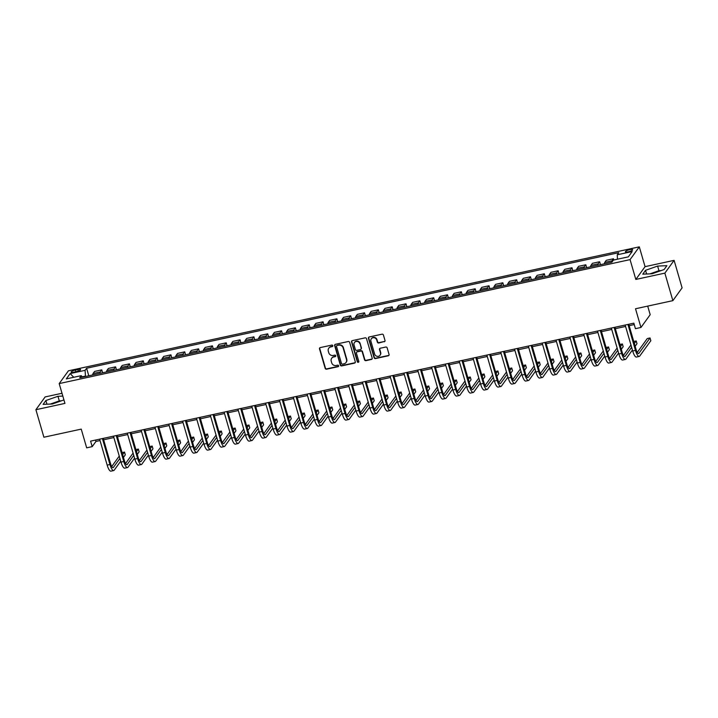 <?xml version="1.0" encoding="UTF-8"?>
<svg xmlns="http://www.w3.org/2000/svg" width="718" height="718" viewBox="0 0 718 718"><rect width="100%" height="100%" fill="white"/><g stroke="black" fill="none" stroke-linecap="round" stroke-linejoin="round"><path stroke-width="1.08" d="M332.802 345.672A0.808 0.754 -144.1 0 0 331.824 345.08L320.282 347.584A1.158 1.077 -144.1 0 0 319.51 348.903L325.164 368.352A1.158 1.077 -144.1 0 0 326.564 369.196L338.097 366.692A0.808 0.754 -144.1 0 0 338.636 365.767A0.808 0.754 -144.1 0 0 337.657 365.175L336.168 365.498A3.698 3.455 -144.1 0 1 331.689 362.796L331.213 361.181A3.698 3.455 -144.1 0 1 333.69 356.963L335.18 356.64A0.808 0.754 -144.1 0 0 335.719 355.724A0.808 0.754 -144.1 0 0 334.741 355.132L333.251 355.455A3.698 3.455 -144.1 0 1 328.772 352.753L328.297 351.129A3.698 3.455 -144.1 0 1 330.765 346.92L332.263 346.597A0.808 0.754 -144.1 0 0 332.802 345.672M656.037 272.364A9.19 2.136 -16.2 0 0 651.89 273.782M629.83 249.631A3.769 0.871 -16.2 0 0 625.414 251.785A3.769 0.871 -16.2 0 0 628.232 251.839A3.769 0.871 -16.2 0 0 632.657 249.684A3.769 0.871 -16.2 0 0 629.83 249.631M52.243 403.992A9.19 2.136 163.8 0 1 56.39 402.583M384.238 341.795A1.158 1.077 -144.1 0 0 385.01 340.485L383.421 335.028A1.158 1.077 -144.1 0 0 382.021 334.184L369.205 336.966A1.158 1.077 -144.1 0 0 368.433 338.277L374.087 357.726A1.158 1.077 -144.1 0 0 375.487 358.569L388.294 355.787A1.158 1.077 -144.1 0 0 389.066 354.477L387.155 347.88A1.158 1.077 -144.1 0 0 385.754 347.036L380.271 348.23A1.158 1.077 -144.1 0 0 379.499 349.549L380.45 352.816A3.096 2.881 -144.1 0 1 377.076 356.325A3.096 2.881 -144.1 0 1 374.643 354.073L370.919 341.274A3.096 2.881 -144.1 0 1 374.293 337.756A3.096 2.881 -144.1 0 1 376.726 340.009L377.354 342.145A1.158 1.077 -144.1 0 0 378.745 342.989L384.48 341.454A1.158 1.077 -144.1 0 0 384.965 341.212M61.999 393.267L45.135 396.928L35.9 409.709L43.897 437.226L81.233 429.122L86.672 447.835L92.2 446.632L90.603 441.13L633.832 323.163L635.43 328.673L640.959 327.471L650.194 314.69L647.708 306.11M664.868 273.127L674.103 260.356L645.06 266.656L635.825 279.437L664.868 273.127L672.865 300.645L635.52 308.758L640.959 327.471M635.825 279.437L630.072 259.62L59.19 383.591L68.425 370.811L639.307 246.848L630.072 259.62M35.9 409.709L64.943 403.399L59.19 383.591M349.648 342.36A1.158 1.077 -144.1 0 0 348.248 341.517L335.432 344.299A1.158 1.077 -144.1 0 0 334.66 345.609L340.314 365.058A1.158 1.077 -144.1 0 0 341.714 365.902L354.521 363.12A1.158 1.077 -144.1 0 0 355.293 361.809L349.648 342.36M352.323 340.628L365.13 337.846A1.158 1.077 -144.1 0 1 366.53 338.69L372.184 358.138A1.158 1.077 -144.1 0 1 371.412 359.458L365.929 360.651A1.158 1.077 -144.1 0 1 364.529 359.799L362.24 351.919A1.158 1.077 -144.1 0 0 360.84 351.075L357.196 351.865A1.158 1.077 -144.1 0 0 356.424 353.175L358.812 361.387A0.808 0.754 -144.1 0 1 357.932 362.312A0.808 0.754 -144.1 0 1 357.295 361.719L351.551 341.947A1.158 1.077 -144.1 0 1 352.323 340.628M674.103 260.356L682.1 287.873L672.865 300.645M73.855 372.193L76.296 371.664A3.653 0.844 -16.2 0 0 80.578 369.573A3.653 0.844 -16.2 0 0 77.84 369.519L75.408 370.048A3.653 0.844 -16.2 0 0 71.127 372.139A3.653 0.844 -16.2 0 0 73.855 372.193M82.382 377.165L81.242 375.658L79.734 377.749L611.898 262.187L613.405 260.096L628.34 256.856L632.181 251.533L617.247 254.782L618.763 252.691L86.6 368.244L85.092 370.335L85.478 376.501M81.242 375.658L66.307 378.898L70.149 373.584L85.092 370.335M645.06 266.656L639.307 246.848M92.2 446.632L95.952 441.453L100.044 440.565M103.634 439.784L113.875 437.558M117.456 436.777L127.696 434.552M131.286 433.78L141.527 431.554M145.117 430.773L155.357 428.547M158.947 427.766L169.188 425.55M172.778 424.769L183.018 422.543M186.608 421.762L196.849 419.536M200.439 418.765L210.679 416.539M214.269 415.758L224.51 413.532M228.1 412.751L238.34 410.534M241.93 409.754L252.171 407.528M255.752 406.747L265.992 404.521M269.582 403.749L279.823 401.524M283.413 400.743L293.653 398.517M297.243 397.736L307.483 395.519M311.074 394.738L321.314 392.513M324.904 391.732L335.144 389.506M338.734 388.734L348.975 386.508M352.565 385.728L362.805 383.502M366.395 382.721L376.636 380.504M380.217 379.723L390.466 377.497M394.047 376.717L404.288 374.491M407.878 373.719L418.118 371.493M421.708 370.712L431.949 368.487M435.539 367.706L445.779 365.489M449.369 364.708L459.61 362.482M463.2 361.701L473.44 359.476M477.03 358.704L487.271 356.478M490.861 355.697L501.101 353.471M504.691 352.691L514.932 350.474M518.513 349.693L528.753 347.467M532.343 346.686L542.584 344.461M546.174 343.689L556.414 341.463M560.004 340.682L570.245 338.456M573.835 337.675L584.075 335.459M587.665 334.678L597.906 332.452M601.496 331.671L611.736 329.445M615.326 328.673L625.566 326.448M629.156 325.667L634.236 324.563M85.37 376.124L82.121 376.824M95.539 440.053L95.952 441.453M88.79 375.774L86.6 368.244M102.62 372.777L101.768 369.869L94.579 371.43L93.071 373.522A4.712 1.31 77.7 0 0 92.739 374.922M116.442 369.77L115.598 366.862L108.409 368.424L106.901 370.515A4.712 1.31 77.7 0 0 106.56 371.915M130.272 366.772L129.428 363.864L122.239 365.426L120.732 367.508A4.712 1.31 77.7 0 0 120.391 368.917M144.103 363.766L143.259 360.858L136.07 362.419L134.562 364.511A4.712 1.31 77.7 0 0 134.221 365.911M157.933 360.759L157.089 357.851L149.9 359.413L148.384 361.504A4.712 1.31 77.7 0 0 148.052 362.913M171.764 357.761L170.92 354.854L163.731 356.415L162.214 358.506A4.712 1.31 77.7 0 0 161.882 359.906M185.594 354.755L184.75 351.847L177.552 353.409L176.045 355.5A4.712 1.31 77.7 0 0 175.713 356.9M199.424 351.757L198.581 348.849L191.383 350.411L189.875 352.493A4.712 1.31 77.7 0 0 189.543 353.902M213.255 348.751L212.411 345.843L205.213 347.404L203.706 349.495A4.712 1.31 77.7 0 0 203.373 350.896M227.085 345.744L226.233 342.836L219.044 344.398L217.536 346.489A4.712 1.31 77.7 0 0 217.204 347.898M240.907 342.746L240.063 339.838L232.874 341.4L231.367 343.491A4.712 1.31 77.7 0 0 231.025 344.891M254.737 339.74L253.894 336.832L246.705 338.393L245.197 340.485A4.712 1.31 77.7 0 0 244.856 341.885M268.568 336.742L267.724 333.834L260.535 335.396L259.027 337.478A4.712 1.31 77.7 0 0 258.686 338.887M282.398 333.735L281.555 330.827L274.366 332.389L272.849 334.48A4.712 1.31 77.7 0 0 272.517 335.88M296.229 330.729L295.385 327.821L288.196 329.382L286.679 331.474A4.712 1.31 77.7 0 0 286.347 332.883M310.059 327.731L309.216 324.823L302.027 326.385L300.51 328.476A4.712 1.31 77.7 0 0 300.178 329.876M323.89 324.724L323.046 321.817L315.848 323.378L314.34 325.469A4.712 1.31 77.7 0 0 314.008 326.869M337.72 321.727L336.877 318.819L329.679 320.381L328.171 322.463A4.712 1.31 77.7 0 0 327.839 323.872M351.551 318.72L350.707 315.812L343.509 317.374L342.001 319.465A4.712 1.31 77.7 0 0 341.669 320.865M365.381 315.714L364.529 312.806L357.34 314.367L355.832 316.459A4.712 1.31 77.7 0 0 355.5 317.868M379.203 312.716L378.359 309.808L371.17 311.37L369.662 313.461A4.712 1.31 77.7 0 0 369.321 314.861M393.033 309.709L392.19 306.801L385.001 308.363L383.493 310.454A4.712 1.31 77.7 0 0 383.152 311.854M406.864 306.712L406.02 303.804L398.831 305.365L397.323 307.448A4.712 1.31 77.7 0 0 396.982 308.857M420.694 303.705L419.851 300.797L412.662 302.359L411.145 304.45A4.712 1.31 77.7 0 0 410.813 305.85M434.525 300.698L433.681 297.791L426.492 299.352L424.975 301.443A4.712 1.31 77.7 0 0 424.643 302.843M448.355 297.701L447.511 294.793L440.322 296.354L438.806 298.446A4.712 1.31 77.7 0 0 438.474 299.846M462.186 294.694L461.342 291.786L454.144 293.348L452.636 295.439A4.712 1.31 77.7 0 0 452.304 296.839M476.016 291.696L475.172 288.789L467.974 290.35L466.467 292.432A4.712 1.31 77.7 0 0 466.135 293.841M489.847 288.69L489.003 285.782L481.805 287.344L480.297 289.435A4.712 1.31 77.7 0 0 479.965 290.835M503.677 285.683L502.824 282.775L495.635 284.337L494.128 286.428A4.712 1.31 77.7 0 0 493.796 287.828M517.499 282.686L516.655 279.778L509.466 281.339L507.958 283.43A4.712 1.31 77.7 0 0 507.617 284.831M531.329 279.679L530.485 276.771L523.296 278.333L521.789 280.424A4.712 1.31 77.7 0 0 521.447 281.824M545.159 276.681L544.316 273.773L537.127 275.335L535.619 277.417A4.712 1.31 77.7 0 0 535.278 278.826M558.99 273.675L558.146 270.767L550.957 272.328L549.441 274.42A4.712 1.31 77.7 0 0 549.108 275.82M572.82 270.668L571.977 267.76L564.788 269.322L563.271 271.413A4.712 1.31 77.7 0 0 562.939 272.813M586.651 267.67L585.807 264.762L578.618 266.324L577.101 268.415A4.712 1.31 77.7 0 0 576.769 269.815M600.481 264.664L599.638 261.756L592.44 263.318L590.932 265.409A4.712 1.31 77.7 0 0 590.6 266.809M613.827 260.006L613.468 258.758L606.27 260.32L604.762 262.402A4.712 1.31 77.7 0 0 604.43 263.811M101.768 369.869L100.26 371.96A4.712 1.31 77.7 0 0 99.928 373.36M115.598 366.862L114.09 368.953A4.712 1.31 77.7 0 0 113.758 370.353M129.428 363.864L127.921 365.947A4.712 1.31 77.7 0 0 127.589 367.356M143.259 360.858L141.751 362.949A4.712 1.31 77.7 0 0 141.41 364.349M157.089 357.851L155.582 359.942A4.712 1.31 77.7 0 0 155.241 361.351M170.92 354.854L169.412 356.945A4.712 1.31 77.7 0 0 169.071 358.345M184.75 351.847L183.234 353.938A4.712 1.31 77.7 0 0 182.902 355.338M198.581 348.849L197.064 350.931A4.712 1.31 77.7 0 0 196.732 352.341M212.411 345.843L210.895 347.934A4.712 1.31 77.7 0 0 210.562 349.334M226.233 342.836L224.725 344.927A4.712 1.31 77.7 0 0 224.393 346.336M240.063 339.838L238.555 341.93A4.712 1.31 77.7 0 0 238.223 343.33M253.894 336.832L252.386 338.923A4.712 1.31 77.7 0 0 252.054 340.323M267.724 333.834L266.216 335.916A4.712 1.31 77.7 0 0 265.884 337.325M281.555 330.827L280.047 332.919A4.712 1.31 77.7 0 0 279.706 334.319M295.385 327.821L293.877 329.912A4.712 1.31 77.7 0 0 293.536 331.321M309.216 324.823L307.708 326.914A4.712 1.31 77.7 0 0 307.367 328.314M323.046 321.817L321.529 323.908A4.712 1.31 77.7 0 0 321.197 325.308M336.877 318.819L335.36 320.901A4.712 1.31 77.7 0 0 335.028 322.31M350.707 315.812L349.19 317.903A4.712 1.31 77.7 0 0 348.858 319.304M364.529 312.806L363.021 314.897A4.712 1.31 77.7 0 0 362.689 316.306M378.359 309.808L376.851 311.899A4.712 1.31 77.7 0 0 376.519 313.299M392.19 306.801L390.682 308.893A4.712 1.31 77.7 0 0 390.35 310.293M406.02 303.804L404.512 305.886A4.712 1.31 77.7 0 0 404.18 307.295M419.851 300.797L418.343 302.888A4.712 1.31 77.7 0 0 418.002 304.288M433.681 297.791L432.173 299.882A4.712 1.31 77.7 0 0 431.832 301.282M447.511 294.793L446.004 296.884A4.712 1.31 77.7 0 0 445.663 298.284M461.342 291.786L459.825 293.877A4.712 1.31 77.7 0 0 459.493 295.277M475.172 288.789L473.656 290.871A4.712 1.31 77.7 0 0 473.324 292.28M489.003 285.782L487.486 287.873A4.712 1.31 77.7 0 0 487.154 289.273M502.824 282.775L501.317 284.866A4.712 1.31 77.7 0 0 500.985 286.267M516.655 279.778L515.147 281.869A4.712 1.31 77.7 0 0 514.815 283.269M530.485 276.771L528.978 278.862A4.712 1.31 77.7 0 0 528.645 280.262M544.316 273.773L542.808 275.856A4.712 1.31 77.7 0 0 542.467 277.265M558.146 270.767L556.638 272.858A4.712 1.31 77.7 0 0 556.297 274.258M571.977 267.76L570.469 269.851A4.712 1.31 77.7 0 0 570.128 271.251M585.807 264.762L584.299 266.854A4.712 1.31 77.7 0 0 583.958 268.254M599.638 261.756L598.121 263.847A4.712 1.31 77.7 0 0 597.789 265.247M613.468 258.758L611.951 260.84A4.712 1.31 77.7 0 0 611.619 262.249M617.462 259.216L617.247 254.782M73.766 377.282L70.149 373.584M62.816 396.085L57.961 396.291L45.889 400.527L43.107 404.378L52.396 403.983L63.929 399.926M666.896 265.678L657.607 266.073L645.545 270.318L642.763 274.168L652.043 273.773L664.114 269.528L666.896 265.678M61.389 400.824L59.307 400.913L50.305 404.072M46.966 404.216L45.889 400.527M59.307 400.913L57.961 396.291M661.036 270.614L658.953 270.695L649.961 273.863M646.613 274.007L645.545 270.318M658.953 270.695L657.607 266.073M332.793 346.121A0.808 0.754 -144.1 0 1 332.515 346.247L331.016 346.57A3.698 3.455 -144.1 0 0 328.907 348.042M331.824 358.085A3.698 3.455 -144.1 0 1 333.933 356.622L335.432 356.299A0.808 0.754 -144.1 0 0 335.719 356.164M319.806 347.826A1.158 1.077 -144.1 0 0 319.761 348.553L325.407 368.002A1.158 1.077 -144.1 0 0 326.807 368.855L338.349 366.342A0.808 0.754 -144.1 0 0 338.636 366.216M334.956 344.541A1.158 1.077 -144.1 0 0 334.911 345.268L340.556 364.717A1.158 1.077 -144.1 0 0 341.956 365.561L354.773 362.778A1.158 1.077 -144.1 0 0 355.257 362.536M337.065 345.546A0.808 0.754 -144.1 0 0 336.527 346.471L341.49 363.541A0.808 0.754 -144.1 0 0 342.468 364.134L344.039 363.793A3.698 3.455 -144.1 0 0 346.507 359.583L343.123 347.907A3.698 3.455 -144.1 0 0 338.645 345.205L337.316 345.205A0.808 0.754 -144.1 0 0 336.778 345.681M346.157 362.33A3.698 3.455 -144.1 0 0 346.758 359.233L346.507 359.583M337.316 345.205L338.887 344.864A3.698 3.455 -144.1 0 1 343.375 347.566L346.758 359.233M356.72 352.107A1.158 1.077 -144.1 0 1 357.447 351.515L361.082 350.725A1.158 1.077 -144.1 0 1 362.482 351.569L364.78 359.458A1.158 1.077 -144.1 0 0 366.18 360.301L371.664 359.108A1.158 1.077 -144.1 0 0 372.139 358.865M351.838 340.87A1.158 1.077 -144.1 0 0 351.793 341.597L357.537 361.369A0.808 0.754 -144.1 0 0 358.803 361.836M359.862 343.734A3.096 2.881 -144.1 0 0 354.45 342.549A3.096 2.881 -144.1 0 0 354.046 344.99L355.356 349.504A1.158 1.077 -144.1 0 0 356.756 350.348L360.4 349.558A1.158 1.077 -144.1 0 0 361.172 348.239L360.104 343.384A3.096 2.881 -144.1 0 0 354.575 342.378M361.127 348.966A1.158 1.077 -144.1 0 0 361.414 347.898L361.172 348.239M360.104 343.384L361.414 347.898M371.448 338.663A3.096 2.881 -144.1 0 1 376.977 339.668L377.596 341.795A1.158 1.077 -144.1 0 0 378.996 342.639L384.48 341.454M380.172 355.078A3.096 2.881 -144.1 0 0 380.702 352.466L380.45 352.816M379.795 348.472A1.158 1.077 -144.1 0 0 379.75 349.199L380.702 352.466M368.729 337.209A1.158 1.077 -144.1 0 0 368.684 337.936L374.338 357.385A1.158 1.077 -144.1 0 0 375.729 358.228L388.546 355.446A1.158 1.077 -144.1 0 0 389.03 355.204M120.723 461.153L114.207 470.173A8.84 2.45 -102.3 0 1 113.686 470.559L110.922 471.152A8.84 2.45 -102.3 0 1 107.17 465.111L99.631 439.165M113.686 470.559A8.84 2.45 -102.3 0 1 109.935 464.51L102.405 438.563M103.221 438.384L110.563 463.649A5.888 1.633 77.7 0 0 113.058 467.678A5.888 1.633 77.7 0 0 113.408 467.418L119.924 458.407M122.652 454.638L124.51 452.071L122.06 452.6M111.73 466.529L119.26 456.101M124.51 452.071L125.309 454.826L123.451 457.393M134.553 458.156L128.037 467.167A8.84 2.45 -102.3 0 1 127.517 467.553L124.752 468.154A8.84 2.45 -102.3 0 1 121.001 462.105L113.462 436.167M127.517 467.553A8.84 2.45 -102.3 0 1 123.765 461.503L116.235 435.566M117.052 435.386L124.393 460.642A5.888 1.633 77.7 0 0 126.889 464.672A5.888 1.633 77.7 0 0 127.239 464.42L133.754 455.4M136.483 451.64L138.341 449.064L135.89 449.603M125.56 463.523L133.09 453.103M138.341 449.064L139.139 451.819L137.282 454.386M148.384 455.149L141.868 464.169A8.84 2.45 -102.3 0 1 141.347 464.546L138.583 465.147A8.84 2.45 -102.3 0 1 134.831 459.107L127.292 433.16M141.347 464.546A8.84 2.45 -102.3 0 1 137.596 458.506L130.057 432.559M130.882 432.38L138.224 457.635A5.888 1.633 77.7 0 0 140.719 461.674A5.888 1.633 77.7 0 0 141.069 461.414L147.585 452.403M150.304 448.633L152.162 446.066L149.712 446.596M139.382 460.516L146.921 450.096M152.162 446.066L152.97 448.813L151.112 451.389M162.214 452.152L155.698 461.162A8.84 2.45 -102.3 0 1 155.178 461.548L152.413 462.15A8.84 2.45 -102.3 0 1 148.662 456.101L141.123 430.154M155.178 461.548A8.84 2.45 -102.3 0 1 151.426 455.499L143.887 429.552M144.713 429.382L152.054 454.638A5.888 1.633 77.7 0 0 154.549 458.667A5.888 1.633 77.7 0 0 154.9 458.416L161.415 449.396M164.135 445.636L165.993 443.06L163.542 443.589M153.212 457.519L160.751 447.099M165.993 443.06L166.791 445.815L164.934 448.382M176.045 449.145L169.529 458.165A8.84 2.45 -102.3 0 1 169.008 458.542L166.235 459.143A8.84 2.45 -102.3 0 1 162.492 453.094L154.953 427.156M169.008 458.542A8.84 2.45 -102.3 0 1 165.257 452.493L157.718 426.555M158.543 426.375L165.885 451.631A5.888 1.633 77.7 0 0 168.38 455.661A5.888 1.633 77.7 0 0 168.73 455.409L175.246 446.39M177.965 442.629L179.823 440.062L177.373 440.592M167.043 454.512L174.582 444.092M179.823 440.062L180.622 442.809L178.764 445.384M189.875 446.138L183.359 455.158A8.84 2.45 -102.3 0 1 182.839 455.535L180.065 456.136A8.84 2.45 -102.3 0 1 176.323 450.096L168.784 424.15M182.839 455.535A8.84 2.45 -102.3 0 1 179.087 449.495L171.548 423.548M172.374 423.369L179.706 448.633A5.888 1.633 77.7 0 0 182.21 452.663A5.888 1.633 77.7 0 0 182.56 452.403L189.076 443.392M191.796 439.622L193.654 437.056L191.203 437.585M180.873 451.505L188.403 441.085M193.654 437.056L194.452 439.811L192.595 442.378M203.706 443.141L197.19 452.152A8.84 2.45 -102.3 0 1 196.66 452.537L193.896 453.139A8.84 2.45 -102.3 0 1 190.153 447.09L182.614 421.152M196.66 452.537A8.84 2.45 -102.3 0 1 192.918 446.488L185.379 420.551M186.204 420.371L193.537 445.627A5.888 1.633 77.7 0 0 196.041 449.656A5.888 1.633 77.7 0 0 196.391 449.405L202.907 440.385M205.626 436.625L207.484 434.049L205.034 434.587M194.704 448.508L202.234 438.088M207.484 434.049L208.283 436.804L206.425 439.371M217.536 440.134L211.02 449.154A8.84 2.45 -102.3 0 1 210.491 449.531L207.726 450.132A8.84 2.45 -102.3 0 1 203.984 444.083L196.445 418.145M210.491 449.531A8.84 2.45 -102.3 0 1 206.748 443.491L199.209 417.544M200.035 417.364L207.367 442.62A5.888 1.633 77.7 0 0 209.871 446.659A5.888 1.633 77.7 0 0 210.221 446.399L216.737 437.388M219.457 433.618L221.315 431.051L218.864 431.581M208.534 445.501L216.064 435.081M221.315 431.051L222.113 433.798L220.255 436.373M231.367 437.136L224.842 446.147A8.84 2.45 -102.3 0 1 224.321 446.533L221.557 447.134A8.84 2.45 -102.3 0 1 217.805 441.085L210.275 415.139M224.321 446.533A8.84 2.45 -102.3 0 1 220.579 440.484L213.04 414.537M213.865 414.367L221.198 439.622A5.888 1.633 77.7 0 0 223.702 443.652A5.888 1.633 77.7 0 0 224.043 443.401L230.568 434.381M233.287 430.62L235.145 428.045L232.695 428.574M222.365 442.503L229.895 432.083M235.145 428.045L235.944 430.8L234.086 433.367M245.197 434.13L238.672 443.15A8.84 2.45 -102.3 0 1 238.152 443.527L235.387 444.128A8.84 2.45 -102.3 0 1 231.636 438.079L224.106 412.141M238.152 443.527A8.84 2.45 -102.3 0 1 234.409 437.477L226.87 411.54M227.687 411.36L235.028 436.616A5.888 1.633 77.7 0 0 237.523 440.646A5.888 1.633 77.7 0 0 237.873 440.394L244.389 431.374M247.118 427.614L248.975 425.047L246.525 425.577M236.195 439.497L243.725 429.077M248.975 425.047L249.774 427.793L247.916 430.369M259.019 431.123L252.503 440.143A8.84 2.45 -102.3 0 1 251.982 440.52L249.218 441.121A8.84 2.45 -102.3 0 1 245.466 435.081L237.927 409.134M251.982 440.52A8.84 2.45 -102.3 0 1 248.231 434.48L240.701 408.533M241.517 408.354L248.859 433.618A5.888 1.633 77.7 0 0 251.354 437.648A5.888 1.633 77.7 0 0 251.704 437.388L258.22 428.377M260.948 424.607L262.806 422.04L260.356 422.57M250.026 436.49L257.556 426.07M262.806 422.04L263.605 424.796L261.747 427.363M272.849 428.125L266.333 437.136A8.84 2.45 -102.3 0 1 265.813 437.522L263.048 438.124A8.84 2.45 -102.3 0 1 259.297 432.074L251.758 406.137M265.813 437.522A8.84 2.45 -102.3 0 1 262.061 431.473L254.531 405.535M255.348 405.356L262.689 430.612A5.888 1.633 77.7 0 0 265.184 434.641A5.888 1.633 77.7 0 0 265.534 434.39L272.05 425.37M274.779 421.61L276.636 419.034L274.186 419.572M263.856 433.493L271.386 423.073M276.636 419.034L277.435 421.789L275.577 424.356M286.679 425.119L280.164 434.139A8.84 2.45 -102.3 0 1 279.643 434.516L276.879 435.117A8.84 2.45 -102.3 0 1 273.127 429.068L265.588 403.13M279.643 434.516A8.84 2.45 -102.3 0 1 275.891 428.475L268.352 402.529M269.178 402.349L276.52 427.605A5.888 1.633 77.7 0 0 279.015 431.635A5.888 1.633 77.7 0 0 279.365 431.383L285.881 422.372M288.6 418.603L290.458 416.036L288.008 416.566M277.678 430.486L285.217 420.066M290.458 416.036L291.257 418.782L289.399 421.358M300.51 422.121L293.994 431.132A8.84 2.45 -102.3 0 1 293.474 431.518L290.709 432.119A8.84 2.45 -102.3 0 1 286.958 426.07L279.419 400.123M293.474 431.518A8.84 2.45 -102.3 0 1 289.722 425.469L282.183 399.522M283.009 399.343L290.35 424.607A5.888 1.633 77.7 0 0 292.845 428.637A5.888 1.633 77.7 0 0 293.195 428.386L299.711 419.366M302.431 415.605L304.288 413.029L301.838 413.559M291.508 427.488L299.047 417.068M304.288 413.029L305.087 415.785L303.229 418.352M314.34 419.115L307.825 428.134A8.84 2.45 -102.3 0 1 307.304 428.511L304.531 429.113A8.84 2.45 -102.3 0 1 300.788 423.064L293.249 397.126M307.304 428.511A8.84 2.45 -102.3 0 1 303.552 422.462L296.013 396.524M296.839 396.345L304.181 421.601A5.888 1.633 77.7 0 0 306.676 425.63A5.888 1.633 77.7 0 0 307.026 425.379L313.542 416.359M316.261 412.599L318.119 410.032L315.669 410.561M305.338 424.482L312.868 414.062M318.119 410.032L318.918 412.778L317.06 415.354M328.171 416.108L321.655 425.128A8.84 2.45 -102.3 0 1 321.125 425.505L318.361 426.106A8.84 2.45 -102.3 0 1 314.619 420.066L307.08 394.119M321.125 425.505A8.84 2.45 -102.3 0 1 317.383 419.465L309.844 393.518M310.67 393.338L318.002 418.603A5.888 1.633 77.7 0 0 320.506 422.633A5.888 1.633 77.7 0 0 320.856 422.372L327.372 413.362M330.092 409.592L331.949 407.025L329.499 407.555M319.169 421.475L326.699 411.055M331.949 407.025L332.748 409.781L330.89 412.347M342.001 413.11L335.486 422.121A8.84 2.45 -102.3 0 1 334.956 422.507L332.192 423.108A8.84 2.45 -102.3 0 1 328.449 417.059L320.91 391.122M334.956 422.507A8.84 2.45 -102.3 0 1 331.213 416.458L323.674 390.52M324.5 390.341L331.833 415.596A5.888 1.633 77.7 0 0 334.337 419.626A5.888 1.633 77.7 0 0 334.687 419.375L341.203 410.355M343.922 406.594L345.78 404.019L343.33 404.557M332.999 418.477L340.529 408.057M345.78 404.019L346.579 406.774L344.721 409.341M355.832 410.104L349.316 419.124A8.84 2.45 -102.3 0 1 348.786 419.5L346.022 420.102A8.84 2.45 -102.3 0 1 342.28 414.053L334.741 388.115M348.786 419.5A8.84 2.45 -102.3 0 1 345.044 413.46L337.505 387.514M338.331 387.334L345.663 412.59A5.888 1.633 77.7 0 0 348.167 416.619A5.888 1.633 77.7 0 0 348.508 416.368L355.033 407.357M357.752 403.588L359.61 401.021L357.16 401.55M346.83 415.471L354.36 405.051M359.61 401.021L360.409 403.767L358.551 406.343M369.662 407.106L363.137 416.117A8.84 2.45 -102.3 0 1 362.617 416.503L359.853 417.104A8.84 2.45 -102.3 0 1 356.101 411.055L348.571 385.108M362.617 416.503A8.84 2.45 -102.3 0 1 358.874 410.454L351.335 384.507M352.161 384.327L359.494 409.592A5.888 1.633 77.7 0 0 361.998 413.622A5.888 1.633 77.7 0 0 362.339 413.371L368.864 404.351M371.583 400.59L373.441 398.014L370.991 398.544M360.66 412.473L368.19 402.053M373.441 398.014L374.24 400.77L372.382 403.336M383.493 404.099L376.968 413.119A8.84 2.45 -102.3 0 1 376.447 413.496L373.683 414.098A8.84 2.45 -102.3 0 1 369.932 408.048L362.402 382.111M376.447 413.496A8.84 2.45 -102.3 0 1 372.696 407.447L365.166 381.509M365.983 381.33L373.324 406.585A5.888 1.633 77.7 0 0 375.819 410.615A5.888 1.633 77.7 0 0 376.169 410.364L382.685 401.344M385.413 397.584L387.271 395.017L384.821 395.546M374.491 409.466L382.021 399.046M387.271 395.017L388.07 397.763L386.212 400.339M397.314 401.093L390.798 410.113A8.84 2.45 -102.3 0 1 390.278 410.49L387.514 411.091A8.84 2.45 -102.3 0 1 383.762 405.051L376.223 379.104M390.278 410.49A8.84 2.45 -102.3 0 1 386.526 404.449L378.996 378.503M379.813 378.323L387.155 403.588A5.888 1.633 77.7 0 0 389.65 407.618A5.888 1.633 77.7 0 0 390 407.357L396.515 398.346M399.244 394.577L401.102 392.01L398.652 392.54M388.321 406.46L395.851 396.04M401.102 392.01L401.901 394.765L400.043 397.332M411.145 398.095L404.629 407.106A8.84 2.45 -102.3 0 1 404.108 407.492L401.344 408.093A8.84 2.45 -102.3 0 1 397.592 402.044L390.053 376.097M404.108 407.492A8.84 2.45 -102.3 0 1 400.357 401.443L392.827 375.505M393.644 375.326L400.985 400.581A5.888 1.633 77.7 0 0 403.48 404.611A5.888 1.633 77.7 0 0 403.83 404.36L410.346 395.34M413.065 391.579L414.923 389.003L412.473 389.542M402.143 403.462L409.682 393.042M414.923 389.003L415.731 391.759L413.873 394.326M424.975 395.088L418.459 404.108A8.84 2.45 -102.3 0 1 417.939 404.485L415.175 405.087A8.84 2.45 -102.3 0 1 411.423 399.037L403.884 373.1M417.939 404.485A8.84 2.45 -102.3 0 1 414.187 398.445L406.648 372.498M407.474 372.319L414.816 397.575A5.888 1.633 77.7 0 0 417.311 401.604A5.888 1.633 77.7 0 0 417.661 401.353L424.176 392.342M426.896 388.573L428.754 386.006L426.304 386.535M415.973 400.456L423.512 390.036M428.754 386.006L429.552 388.752L427.695 391.328M438.806 392.091L432.29 401.102A8.84 2.45 -102.3 0 1 431.769 401.488L428.996 402.089A8.84 2.45 -102.3 0 1 425.253 396.04L417.714 370.093M431.769 401.488A8.84 2.45 -102.3 0 1 428.018 395.438L420.479 369.492M421.304 369.312L428.646 394.577A5.888 1.633 77.7 0 0 431.141 398.607A5.888 1.633 77.7 0 0 431.491 398.355L438.007 389.335M440.726 385.566L442.584 382.999L440.134 383.529M429.804 397.458L437.343 387.038M442.584 382.999L443.383 385.754L441.525 388.321M452.636 389.084L446.12 398.104A8.84 2.45 -102.3 0 1 445.6 398.481L442.826 399.082A8.84 2.45 -102.3 0 1 439.084 393.033L431.545 367.095M445.6 398.481A8.84 2.45 -102.3 0 1 441.848 392.432L434.309 366.494M435.135 366.315L442.476 391.57A5.888 1.633 77.7 0 0 444.972 395.6A5.888 1.633 77.7 0 0 445.322 395.349L451.837 386.329M454.557 382.568L456.415 380.001L453.964 380.531M443.634 394.451L451.164 384.031M456.415 380.001L457.213 382.748L455.356 385.324M466.467 386.078L459.951 395.097A8.84 2.45 -102.3 0 1 459.421 395.474L456.657 396.076A8.84 2.45 -102.3 0 1 452.914 390.036L445.375 364.089M459.421 395.474A8.84 2.45 -102.3 0 1 455.679 389.434L448.14 363.488M448.965 363.308L456.298 388.573A5.888 1.633 77.7 0 0 458.802 392.602A5.888 1.633 77.7 0 0 459.152 392.342L465.668 383.331M468.387 379.562L470.245 376.995L467.795 377.524M457.465 391.445L464.995 381.025M470.245 376.995L471.044 379.75L469.186 382.317M480.297 383.08L473.781 392.091A8.84 2.45 -102.3 0 1 473.252 392.477L470.487 393.078A8.84 2.45 -102.3 0 1 466.745 387.029L459.206 361.082M473.252 392.477A8.84 2.45 -102.3 0 1 469.509 386.428L461.97 360.49M462.796 360.31L470.128 385.566A5.888 1.633 77.7 0 0 472.632 389.596A5.888 1.633 77.7 0 0 472.982 389.344L479.498 380.325M482.218 376.564L484.076 373.988L481.625 374.527M471.295 388.447L478.825 378.027M484.076 373.988L484.874 376.744L483.017 379.31M494.128 380.073L487.612 389.093A8.84 2.45 -102.3 0 1 487.082 389.47L484.318 390.071A8.84 2.45 -102.3 0 1 480.566 384.022L473.036 358.085M487.082 389.47A8.84 2.45 -102.3 0 1 483.34 383.43L475.801 357.483M476.626 357.304L483.959 382.559A5.888 1.633 77.7 0 0 486.463 386.589A5.888 1.633 77.7 0 0 486.804 386.338L493.329 377.327M496.048 373.557L497.906 370.991L495.456 371.52M485.126 385.44L492.656 375.02M497.906 370.991L498.705 373.737L496.847 376.313M507.958 377.076L501.433 386.087A8.84 2.45 -102.3 0 1 500.913 386.472L498.148 387.074A8.84 2.45 -102.3 0 1 494.397 381.025L486.867 355.078M500.913 386.472A8.84 2.45 -102.3 0 1 497.17 380.423L489.631 354.477M490.448 354.297L497.789 379.562A5.888 1.633 77.7 0 0 500.293 383.591A5.888 1.633 77.7 0 0 500.634 383.34L507.159 374.32M509.879 370.551L511.737 367.984L509.286 368.514M498.956 382.443L506.486 372.023M511.737 367.984L512.535 370.739L510.677 373.306M521.78 374.069L515.264 383.089A8.84 2.45 -102.3 0 1 514.743 383.466L511.979 384.067A8.84 2.45 -102.3 0 1 508.227 378.018L500.697 352.08M514.743 383.466A8.84 2.45 -102.3 0 1 510.992 377.417L503.462 351.479M504.278 351.299L511.62 376.555A5.888 1.633 77.7 0 0 514.115 380.585A5.888 1.633 77.7 0 0 514.465 380.334L520.981 371.314M523.709 367.553L525.567 364.977L523.117 365.516M512.787 379.436L520.317 369.016M525.567 364.977L526.366 367.733L524.508 370.3M535.61 371.062L529.094 380.082A8.84 2.45 -102.3 0 1 528.574 380.459L525.809 381.061A8.84 2.45 -102.3 0 1 522.058 375.02L514.519 349.074M528.574 380.459A8.84 2.45 -102.3 0 1 524.822 374.419L517.292 348.472M518.109 348.293L525.45 373.548A5.888 1.633 77.7 0 0 527.945 377.587A5.888 1.633 77.7 0 0 528.295 377.327L534.811 368.316M537.54 364.547L539.397 361.98L536.947 362.509M526.617 376.429L534.147 366.009M539.397 361.98L540.196 364.735L538.338 367.302M549.441 368.065L542.925 377.076A8.84 2.45 -102.3 0 1 542.404 377.462L539.64 378.063A8.84 2.45 -102.3 0 1 535.888 372.014L528.349 346.067M542.404 377.462A8.84 2.45 -102.3 0 1 538.653 371.412L531.114 345.475M531.939 345.295L539.281 370.551A5.888 1.633 77.7 0 0 541.776 374.581A5.888 1.633 77.7 0 0 542.126 374.329L548.642 365.309M551.361 361.549L553.219 358.973L550.769 359.512M540.439 373.432L547.978 363.012M553.219 358.973L554.027 361.728L552.169 364.295M563.271 365.058L556.755 374.078A8.84 2.45 -102.3 0 1 556.235 374.455L553.47 375.056A8.84 2.45 -102.3 0 1 549.719 369.007L542.18 343.069M556.235 374.455A8.84 2.45 -102.3 0 1 552.483 368.406L544.944 342.468M545.77 342.289L553.111 367.544A5.888 1.633 77.7 0 0 555.606 371.574A5.888 1.633 77.7 0 0 555.956 371.323L562.472 362.312M565.192 358.542L567.049 355.975L564.599 356.505M554.269 370.425L561.808 360.005M567.049 355.975L567.848 358.722L565.99 361.298M577.101 362.06L570.586 371.071A8.84 2.45 -102.3 0 1 570.065 371.457L567.292 372.059A8.84 2.45 -102.3 0 1 563.549 366.009L556.01 340.063M570.065 371.457A8.84 2.45 -102.3 0 1 566.314 365.408L558.775 339.461M559.6 339.282L566.942 364.547A5.888 1.633 77.7 0 0 569.437 368.576A5.888 1.633 77.7 0 0 569.787 368.325L576.303 359.305M579.022 355.536L580.88 352.969L578.43 353.498M568.1 367.428L575.639 357.008M580.88 352.969L581.679 355.724L579.821 358.291M590.932 359.054L584.416 368.074A8.84 2.45 -102.3 0 1 583.896 368.451L581.122 369.052A8.84 2.45 -102.3 0 1 577.38 363.003L569.841 337.065M583.896 368.451A8.84 2.45 -102.3 0 1 580.144 362.402L572.605 336.464M573.431 336.284L580.763 361.54A5.888 1.633 77.7 0 0 583.267 365.57A5.888 1.633 77.7 0 0 583.617 365.318L590.133 356.299M592.853 352.538L594.71 349.962L592.26 350.501M581.93 364.421L589.46 354.001M594.71 349.962L595.509 352.717L593.651 355.284M604.762 356.047L598.247 365.067A8.84 2.45 -102.3 0 1 597.717 365.444L594.953 366.045A8.84 2.45 -102.3 0 1 591.21 360.005L583.671 334.058M597.717 365.444A8.84 2.45 -102.3 0 1 593.974 359.404L586.435 333.457M587.261 333.278L594.594 358.533A5.888 1.633 77.7 0 0 597.098 362.572A5.888 1.633 77.7 0 0 597.448 362.312L603.964 353.301M606.683 349.531L608.541 346.965L606.091 347.494M595.76 361.414L603.291 350.994M608.541 346.965L609.34 349.711L607.482 352.287M618.593 353.05L612.077 362.06A8.84 2.45 -102.3 0 1 611.548 362.446L608.783 363.048A8.84 2.45 -102.3 0 1 605.041 356.999L597.502 331.052M611.548 362.446A8.84 2.45 -102.3 0 1 607.805 356.397L600.266 330.459M601.092 330.28L608.424 355.536A5.888 1.633 77.7 0 0 610.928 359.565A5.888 1.633 77.7 0 0 611.278 359.314L617.794 350.294M620.514 346.534L622.371 343.958L619.921 344.496M609.591 358.417L617.121 347.997M622.371 343.958L623.17 346.713L621.312 349.28M632.423 350.043L625.908 359.063A8.84 2.45 -102.3 0 1 625.378 359.44L622.614 360.041A8.84 2.45 -102.3 0 1 618.862 353.992L611.332 328.054M625.378 359.44A8.84 2.45 -102.3 0 1 621.635 353.391L614.096 327.453M614.922 327.273L622.255 352.529A5.888 1.633 77.7 0 0 624.759 356.559A5.888 1.633 77.7 0 0 625.1 356.308L631.625 347.297M634.344 343.527L636.202 340.96L633.752 341.49M623.421 355.41L630.951 344.99M636.202 340.96L637.001 343.707L635.143 346.282M628.744 324.267L636.085 349.531A5.888 1.633 77.7 0 0 638.58 353.561A5.888 1.633 77.7 0 0 638.93 353.301L650.032 337.954L650.831 340.709L639.729 356.056A8.84 2.45 -102.3 0 1 639.208 356.442L636.444 357.043A8.84 2.45 -102.3 0 1 632.693 350.994L625.163 325.048M639.208 356.442A8.84 2.45 -102.3 0 1 635.466 350.393L627.927 324.446M650.032 337.954L647.268 338.555L637.252 352.412M100.26 371.96L93.071 373.522M114.09 368.953L106.901 370.515M127.921 365.947L120.732 367.508M141.751 362.949L134.562 364.511M155.582 359.942L148.384 361.504M169.412 356.945L162.214 358.506M183.234 353.938L176.045 355.5M197.064 350.931L189.875 352.493M210.895 347.934L203.706 349.495M224.725 344.927L217.536 346.489M238.555 341.93L231.367 343.491M252.386 338.923L245.197 340.485M266.216 335.916L259.027 337.478M280.047 332.919L272.849 334.48M293.877 329.912L286.679 331.474M307.708 326.914L300.51 328.476M321.529 323.908L314.34 325.469M335.36 320.901L328.171 322.463M349.19 317.903L342.001 319.465M363.021 314.897L355.832 316.459M376.851 311.899L369.662 313.461M390.682 308.893L383.493 310.454M404.512 305.886L397.323 307.448M418.343 302.888L411.145 304.45M432.173 299.882L424.975 301.443M446.004 296.884L438.806 298.446M459.825 293.877L452.636 295.439M473.656 290.871L466.467 292.432M487.486 287.873L480.297 289.435M501.317 284.866L494.128 286.428M515.147 281.869L507.958 283.43M528.978 278.862L521.789 280.424M542.808 275.856L535.619 277.417M556.638 272.858L549.441 274.42M570.469 269.851L563.271 271.413M584.299 266.854L577.101 268.415M598.121 263.847L590.932 265.409M611.951 260.84L604.762 262.402M75.902 371.753L75.408 370.048M78.298 371.08L77.84 369.519M107.17 465.111L109.935 464.51M112.636 467.589L113.408 467.418M121.001 462.105L123.765 461.503M126.467 464.582L127.239 464.42M134.831 459.107L137.596 458.506M140.297 461.584L141.069 461.414M148.662 456.101L151.426 455.499M154.128 458.578L154.9 458.416M162.492 453.094L165.257 452.493M167.958 455.58L168.73 455.409M176.323 450.096L179.087 449.495M181.789 452.573L182.56 452.403M190.153 447.09L192.918 446.488M195.619 449.567L196.391 449.405M203.984 444.083L206.748 443.491M209.45 446.569L210.221 446.399M217.805 441.085L220.579 440.484M223.271 443.562L224.043 443.401M231.636 438.079L234.409 437.477M237.102 440.565L237.873 440.394M245.466 435.081L248.231 434.48M250.932 437.558L251.704 437.388M259.297 432.074L262.061 431.473M264.762 434.552L265.534 434.39M273.127 429.068L275.891 428.475M278.593 431.554L279.365 431.383M286.958 426.07L289.722 425.469M292.423 428.547L293.195 428.386M300.788 423.064L303.552 422.462M306.254 425.55L307.026 425.379M314.619 420.066L317.383 419.465M320.084 422.543L320.856 422.372M328.449 417.059L331.213 416.458M333.915 419.536L334.687 419.375M342.28 414.053L345.044 413.46M347.745 416.539L348.508 416.368M356.101 411.055L358.874 410.454M361.567 413.532L362.339 413.371M369.932 408.048L372.696 407.447M375.397 410.534L376.169 410.364M383.762 405.051L386.526 404.449M389.228 407.528L390 407.357M397.592 402.044L400.357 401.443M403.058 404.521L403.83 404.36M411.423 399.037L414.187 398.445M416.889 401.524L417.661 401.353M425.253 396.04L428.018 395.438M430.719 398.517L431.491 398.355M439.084 393.033L441.848 392.432M444.55 395.519L445.322 395.349M452.914 390.036L455.679 389.434M458.38 392.513L459.152 392.342M466.745 387.029L469.509 386.428M472.211 389.506L472.982 389.344M480.566 384.022L483.34 383.43M486.041 386.508L486.804 386.338M494.397 381.025L497.17 380.423M499.863 383.502L500.634 383.34M508.227 378.018L510.992 377.417M513.693 380.504L514.465 380.334M522.058 375.02L524.822 374.419M527.524 377.497L528.295 377.327M535.888 372.014L538.653 371.412M541.354 374.491L542.126 374.329M549.719 369.007L552.483 368.406M555.185 371.493L555.956 371.323M563.549 366.009L566.314 365.408M569.015 368.487L569.787 368.325M577.38 363.003L580.144 362.402M582.845 365.489L583.617 365.318M591.21 360.005L593.974 359.404M596.676 362.482L597.448 362.312M605.041 356.999L607.805 356.397M610.506 359.476L611.278 359.314M618.862 353.992L621.635 353.391M624.328 356.478L625.1 356.308M632.693 350.994L635.466 350.393M638.158 353.471L638.93 353.301"/></g></svg>
